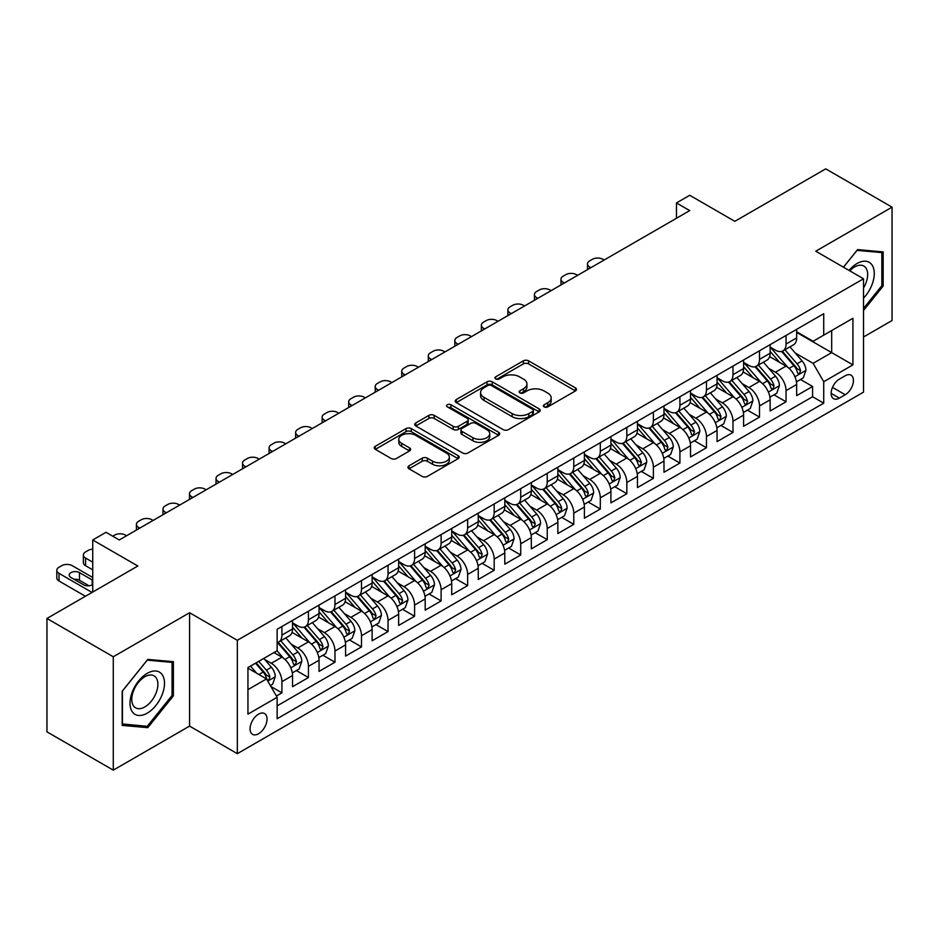 <?xml version="1.0" encoding="UTF-8"?>
<svg xmlns="http://www.w3.org/2000/svg" width="939" height="939" viewBox="0 0 939 939"><rect width="100%" height="100%" fill="white"/><g stroke="black" fill="none" stroke-linecap="round" stroke-linejoin="round"><path stroke-width="1.41" d="M544.139 406.892A2.582 1.491 0 0 0 547.777 406.892L575.454 390.917A3.686 2.124 0 0 0 576.534 389.403A3.686 2.124 0 0 0 575.454 387.901L528.575 360.834A3.686 2.124 0 0 0 523.363 360.834L495.686 376.821A2.582 1.491 0 0 0 494.935 377.865A2.582 1.491 0 0 0 495.686 378.922A2.582 1.491 0 0 0 499.337 378.922L502.917 376.856A11.784 6.808 0 0 1 519.584 376.856L523.493 379.11A11.784 6.808 0 0 1 526.943 383.922A11.784 6.808 0 0 1 523.493 388.734L519.913 390.8A2.582 1.491 0 0 0 519.161 391.856A2.582 1.491 0 0 0 519.913 392.901A2.582 1.491 0 0 0 523.563 392.901L527.143 390.835A11.784 6.808 0 0 1 543.81 390.835L547.719 393.089A11.784 6.808 0 0 1 551.17 397.901A11.784 6.808 0 0 1 547.719 402.714L544.139 404.779A2.582 1.491 0 0 0 543.376 405.836A2.582 1.491 0 0 0 544.139 406.892L544.139 404.779M258.554 733.758A12.007 6.937 120 0 0 266.406 723.171A12.007 6.937 120 0 0 264.563 713.558A12.007 6.937 120 0 0 258.554 714.145A12.007 6.937 120 0 0 250.713 724.732A12.007 6.937 120 0 0 252.556 734.345A12.007 6.937 120 0 0 258.554 733.758M409.028 465.791A3.686 2.124 0 0 0 407.949 467.293A3.686 2.124 0 0 0 409.028 468.807L422.186 476.402A3.686 2.124 0 0 0 427.386 476.402L458.126 458.655A3.686 2.124 0 0 0 459.206 457.152A3.686 2.124 0 0 0 458.126 455.65L411.247 428.583A3.686 2.124 0 0 0 406.035 428.583L375.295 446.318A3.686 2.124 0 0 0 374.227 447.821A3.686 2.124 0 0 0 375.295 449.335L391.187 458.502A3.686 2.124 0 0 0 396.399 458.502L409.545 450.908A3.686 2.124 0 0 0 410.625 449.405A3.686 2.124 0 0 0 409.545 447.903L401.669 443.349A9.848 5.693 0 0 1 398.782 439.335A9.848 5.693 0 0 1 404.862 434.076A9.848 5.693 0 0 1 415.601 435.309L446.471 453.126A9.848 5.693 0 0 1 449.358 457.152A9.848 5.693 0 0 1 443.267 462.399A9.848 5.693 0 0 1 432.539 461.166L427.386 458.197A3.686 2.124 0 0 0 422.186 458.197L409.028 465.791L409.028 468.807M863.528 336.995L892.05 320.528L892.05 207.155L825.721 168.856L734.838 221.334L689.731 195.289L676.467 202.941L689.731 210.606L119.253 539.972L105.99 532.307L92.726 539.972L92.726 592.051M113.279 656.772L113.279 770.144L189.572 726.093L189.572 612.733L113.279 656.772L46.95 618.472L137.833 566.006L92.726 539.972M189.572 612.733L237.332 640.304L863.528 278.777L863.528 392.138L237.332 753.665L237.332 640.304M892.05 207.155L815.768 251.206L863.528 278.777M503.175 429.628A3.686 2.124 0 0 0 508.386 429.628L539.115 411.892A3.686 2.124 0 0 0 540.195 410.39A3.686 2.124 0 0 0 539.115 408.876L492.236 381.809A3.686 2.124 0 0 0 487.036 381.809L456.295 399.556A3.686 2.124 0 0 0 455.215 401.059A3.686 2.124 0 0 0 456.295 402.561L503.175 429.628M448.349 407.444A2.582 1.491 0 0 1 450.955 407.808L450.955 404.744L498.621 432.269A3.686 2.124 0 0 1 499.701 433.771A3.686 2.124 0 0 1 498.621 435.273L467.892 453.009A3.686 2.124 0 0 1 462.681 453.009L415.801 425.942L415.801 422.937A3.686 2.124 0 0 0 414.721 424.44A3.686 2.124 0 0 0 415.801 425.942M415.801 422.937L428.947 415.343A3.686 2.124 0 0 1 434.158 415.343L453.173 426.318A3.686 2.124 0 0 0 458.385 426.318L467.106 421.282A3.686 2.124 0 0 0 468.185 419.78A3.686 2.124 0 0 0 467.106 418.278L447.316 406.845A2.582 1.491 0 0 1 446.553 405.801A2.582 1.491 0 0 1 448.149 404.427A2.582 1.491 0 0 1 450.955 404.744M113.279 770.144L46.95 731.845L46.95 618.472M276.406 696.034L281.911 692.853L270.89 686.491M264.634 659.436L271.289 663.286A15.012 8.662 60 0 1 281.911 681.667L292.522 675.54L292.522 686.726L308.438 677.535L296.372 670.563M291.16 644.119L297.827 647.969A15.012 8.662 60 0 1 308.438 666.35L319.049 660.223L319.049 671.408L334.977 662.218L322.899 655.246M317.699 628.801L324.366 632.651A15.012 8.662 60 0 1 334.977 651.032L345.587 644.905L345.587 656.091L361.503 646.901L349.437 639.929M344.237 613.484L350.893 617.334A15.012 8.662 60 0 1 361.503 635.715L372.126 629.588L372.126 640.774L388.042 631.571L375.964 624.611M370.764 598.166L377.431 602.016A15.012 8.662 60 0 1 388.042 620.397L398.652 614.27L398.652 625.444L414.58 616.254L402.502 609.282M397.303 582.849L403.958 586.687A15.012 8.662 60 0 1 414.58 605.08L425.191 598.941L425.191 610.127L441.107 600.937L429.041 593.964M423.829 567.532L430.496 571.37A15.012 8.662 60 0 1 441.107 589.751L451.718 583.624L451.718 594.81L467.645 585.619L455.568 578.647M450.368 552.202L457.035 556.052A15.012 8.662 60 0 1 467.645 574.433L478.256 568.306L478.256 579.492L494.172 570.302L482.106 563.33M476.906 536.885L483.562 540.735A15.012 8.662 60 0 1 494.172 559.116L504.795 552.989L504.795 564.175L520.711 554.984L508.633 548.012M503.433 521.568L510.1 525.417A15.012 8.662 60 0 1 520.711 543.798L531.321 537.671L531.321 548.857L547.249 539.667L535.171 532.695M529.972 506.25L536.627 510.1A15.012 8.662 60 0 1 547.249 528.481L557.86 522.354L557.86 533.54L573.776 524.338L561.71 517.377M556.498 490.933L563.165 494.783A15.012 8.662 60 0 1 573.776 513.163L584.387 507.037L584.387 518.211L600.314 509.02L588.237 502.048M583.037 475.615L589.704 479.453A15.012 8.662 60 0 1 600.314 497.846L610.925 491.707L610.925 502.893L626.841 493.703L614.775 486.731M609.575 460.298L616.23 464.136A15.012 8.662 60 0 1 626.841 482.517L637.464 476.39L637.464 487.576L653.38 478.385L641.302 471.413M636.102 444.969L642.769 448.819A15.012 8.662 60 0 1 653.38 467.199L663.99 461.072L663.99 472.258L679.918 463.068L667.84 456.096M662.641 429.651L669.296 433.501A15.012 8.662 60 0 1 679.918 451.882L690.529 445.755L690.529 456.941L706.445 447.75L694.379 440.778M689.167 414.334L695.834 418.184A15.012 8.662 60 0 1 706.445 436.565L717.056 430.438L717.056 441.623L732.983 432.433L720.906 425.461M715.706 399.016L722.361 402.866A15.012 8.662 60 0 1 732.983 421.247L743.594 415.12L743.594 426.306L759.51 417.104L747.444 410.143M742.244 383.699L748.899 387.537A15.012 8.662 60 0 1 759.51 405.93L770.133 399.803L770.133 410.977L786.049 401.786L786.049 390.612A15.012 8.662 -120 0 0 775.438 372.22L768.771 368.381M773.971 394.814L786.049 401.786M292.522 675.54A15.012 8.662 -120 0 0 281.911 657.159L273.942 652.558M319.049 660.223A15.012 8.662 -120 0 0 308.438 641.842L292.029 632.37M345.587 644.905A15.012 8.662 -120 0 0 334.977 626.524L318.567 617.052M372.126 629.588A15.012 8.662 -120 0 0 361.503 611.207L345.094 601.723M398.652 614.27A15.012 8.662 -120 0 0 388.042 595.878L371.633 586.406M425.191 598.941A15.012 8.662 -120 0 0 414.58 580.56L398.171 571.088M451.718 583.624A15.012 8.662 -120 0 0 441.107 565.243L424.698 555.771M478.256 568.306A15.012 8.662 -120 0 0 467.645 549.925L451.236 540.453M504.795 552.989A15.012 8.662 -120 0 0 494.172 534.608L477.763 525.136M531.321 537.671A15.012 8.662 -120 0 0 520.711 519.29L504.302 509.818M557.86 522.354A15.012 8.662 -120 0 0 547.249 503.973L530.84 494.489M584.387 507.037A15.012 8.662 -120 0 0 573.776 488.644L557.367 479.172M610.925 491.707A15.012 8.662 -120 0 0 600.314 473.326L583.905 463.854M637.464 476.39A15.012 8.662 -120 0 0 626.841 458.009L610.432 448.537M663.99 461.072A15.012 8.662 -120 0 0 653.38 442.692L636.971 433.219M690.529 445.755A15.012 8.662 -120 0 0 679.918 427.374L663.509 417.902M717.056 430.438A15.012 8.662 -120 0 0 706.445 412.057L690.036 402.585M743.594 415.12A15.012 8.662 -120 0 0 732.983 396.739L716.574 387.255M770.133 399.803A15.012 8.662 -120 0 0 759.51 381.41L743.101 371.938M845.217 375.753L839.384 379.121A11.632 6.714 120 0 0 831.778 389.368A11.632 6.714 120 0 0 833.562 398.688A11.632 6.714 120 0 0 839.384 398.113L845.217 394.744A11.632 6.714 120 0 0 852.812 384.497A11.632 6.714 120 0 0 851.039 375.166A11.632 6.714 120 0 0 845.217 375.753M247.943 689.637L266.512 678.909L277.134 697.301L277.134 718.746L823.726 403.171L823.726 381.727L813.115 363.334L795.31 353.064M277.134 697.301L247.943 714.145L247.943 667.57L277.134 650.727L277.134 629.283L823.726 313.708L823.726 335.153L852.917 318.298L852.917 364.872L823.726 381.727M292.522 622.839L297.827 625.914A15.012 8.662 60 0 0 305.328 626.653L315.95 620.526A15.012 8.662 -120 0 0 319.049 613.648L319.049 605.068M319.049 607.521L324.366 610.585A15.012 8.662 60 0 0 331.866 611.336L342.477 605.209A15.012 8.662 -120 0 0 345.587 598.331L345.587 589.751M345.587 592.204L350.893 595.267A15.012 8.662 60 0 0 358.405 596.019L369.015 589.88A15.012 8.662 -120 0 0 372.126 583.013L372.126 574.433M372.126 576.886L377.431 579.95A15.012 8.662 60 0 0 384.931 580.689L395.542 574.562A15.012 8.662 -120 0 0 398.652 567.696L398.652 559.116M398.652 561.569L403.958 564.632A15.012 8.662 60 0 0 411.47 565.372L422.081 559.245A15.012 8.662 -120 0 0 425.191 552.378L425.191 543.798M425.191 546.252L430.496 549.315A15.012 8.662 60 0 0 437.997 550.054L448.619 543.927A15.012 8.662 -120 0 0 451.718 537.061L451.718 528.481M451.718 530.934L457.035 533.998A15.012 8.662 60 0 0 464.535 534.737L475.146 528.61A15.012 8.662 -120 0 0 478.256 521.744L478.256 513.163M478.256 515.605L483.562 518.668A15.012 8.662 60 0 0 491.074 519.42L501.684 513.293A15.012 8.662 -120 0 0 504.795 506.414L504.795 497.834M504.795 500.287L510.1 503.351A15.012 8.662 60 0 0 517.6 504.102L528.211 497.975A15.012 8.662 -120 0 0 531.321 491.097L531.321 482.517M531.321 484.97L536.627 488.034A15.012 8.662 60 0 0 544.139 488.785L554.749 482.646A15.012 8.662 -120 0 0 557.86 475.78L557.86 467.199M557.86 469.653L563.165 472.716A15.012 8.662 60 0 0 570.666 473.456L581.288 467.329A15.012 8.662 -120 0 0 584.387 460.462L584.387 451.882M584.387 454.335L589.704 457.399A15.012 8.662 60 0 0 597.204 458.138L607.815 452.011A15.012 8.662 -120 0 0 610.925 445.145L610.925 436.565M610.925 439.018L616.23 442.081A15.012 8.662 60 0 0 623.731 442.821L634.353 436.694A15.012 8.662 -120 0 0 637.464 429.827L637.464 421.247M637.464 423.7L642.769 426.764A15.012 8.662 60 0 0 650.269 427.503L660.88 421.376A15.012 8.662 -120 0 0 663.99 414.51L663.99 405.93M663.99 408.371L669.296 411.435A15.012 8.662 60 0 0 676.808 412.186L687.418 406.059A15.012 8.662 -120 0 0 690.529 399.181L690.529 390.601M690.529 393.054L695.834 396.117A15.012 8.662 60 0 0 703.334 396.868L713.957 390.741A15.012 8.662 -120 0 0 717.056 383.863L717.056 375.283M717.056 377.736L722.361 380.8A15.012 8.662 60 0 0 729.873 381.551L740.484 375.412A15.012 8.662 -120 0 0 743.594 368.546L743.594 359.966M743.594 362.419L748.899 365.482A15.012 8.662 60 0 0 756.4 366.222L767.022 360.095A15.012 8.662 -120 0 0 770.133 353.228L770.133 344.648M277.134 705.87L812.587 396.739L812.587 386.469L796.659 395.659L796.659 384.474A15.012 8.662 -120 0 0 786.049 366.093L769.64 356.62M770.133 347.101L775.438 350.165A15.012 8.662 -120 0 0 782.938 350.904A15.012 8.662 -120 0 0 786.049 344.038L786.049 335.458M782.938 350.904L793.549 344.777A15.012 8.662 -120 0 0 796.659 337.911L796.659 329.331M281.911 626.524L281.911 635.104A15.012 8.662 60 0 1 278.801 641.971A15.012 8.662 60 0 1 277.134 642.581M278.801 641.971L289.412 635.844A15.012 8.662 -120 0 0 292.522 628.977L292.522 620.397M308.438 611.207L308.438 619.775A15.012 8.662 60 0 1 305.328 626.653M334.977 595.878L334.977 604.458A15.012 8.662 60 0 1 331.866 611.336M361.503 580.56L361.503 589.14A15.012 8.662 60 0 1 358.405 596.019M388.042 565.243L388.042 573.823A15.012 8.662 60 0 1 384.931 580.689M414.58 549.925L414.58 558.505A15.012 8.662 60 0 1 411.47 565.372M441.107 534.608L441.107 543.188A15.012 8.662 60 0 1 437.997 550.054M467.645 519.29L467.645 527.871A15.012 8.662 60 0 1 464.535 534.737M494.172 503.973L494.172 512.541A15.012 8.662 60 0 1 491.074 519.42M520.711 488.644L520.711 497.224A15.012 8.662 60 0 1 517.6 504.102M547.249 473.326L547.249 481.907A15.012 8.662 60 0 1 544.139 488.785M573.776 458.009L573.776 466.589A15.012 8.662 60 0 1 570.666 473.456M600.314 442.692L600.314 451.272A15.012 8.662 60 0 1 597.204 458.138M626.841 427.374L626.841 435.954A15.012 8.662 60 0 1 623.731 442.821M653.38 412.057L653.38 420.637A15.012 8.662 60 0 1 650.269 427.503M679.918 396.739L679.918 405.308A15.012 8.662 60 0 1 676.808 412.186M706.445 381.41L706.445 389.99A15.012 8.662 60 0 1 703.334 396.868M732.983 366.093L732.983 374.673A15.012 8.662 60 0 1 729.873 381.551M759.51 350.775L759.51 359.355A15.012 8.662 60 0 1 756.4 366.222M759.51 405.93L759.51 417.104M732.983 421.247L732.983 432.433M706.445 436.565L706.445 447.75M679.918 451.882L679.918 463.068M653.38 467.199L653.38 478.385M626.841 482.517L626.841 493.703M600.314 497.846L600.314 509.02M573.776 513.163L573.776 524.338M547.249 528.481L547.249 539.667M520.711 543.798L520.711 554.984M494.172 559.116L494.172 570.302M467.645 574.433L467.645 585.619M441.107 589.751L441.107 600.937M414.58 605.08L414.58 616.254M388.042 620.397L388.042 631.571M361.503 635.715L361.503 646.901M334.977 651.032L334.977 662.218M308.438 666.35L308.438 677.535M281.911 681.667L281.911 692.853M266.512 678.909L247.943 668.192M813.115 363.334L831.684 352.618L831.684 330.551L852.917 318.298M796.659 332.394L852.917 364.872M796.659 331.784L813.115 341.28L823.726 335.153M189.572 726.093L237.332 753.665M676.467 202.941L676.467 218.271M800.509 379.497L812.587 386.469M812.587 396.739L823.726 403.171M863.528 310.469L883.165 286.043L883.165 251.898L857.553 249.61L843.433 267.181M122.176 725.401L147.775 727.678L173.386 695.834L173.386 661.69L147.775 659.401L122.176 691.257L122.176 725.401M881.838 285.28L883.165 286.043M172.06 695.06L173.386 695.834M145.076 726.117L147.775 727.678M545.16 407.256L547.719 405.777A11.784 6.808 0 0 0 551.17 400.965L551.17 397.901M526.943 383.922L526.943 386.985A11.784 6.808 0 0 1 523.493 391.798L520.945 393.265M575.454 387.901L575.454 390.917L528.575 363.898A3.686 2.124 0 0 0 523.363 363.898L496.719 379.286M539.068 411.916L492.236 384.884A3.686 2.124 0 0 0 487.036 384.884L456.342 402.596M532.613 411.435A2.582 1.491 0 0 0 533.364 410.39A2.582 1.491 0 0 0 532.613 409.334L491.461 385.577A2.582 1.491 0 0 0 487.811 385.577L484.031 387.76A11.784 6.808 0 0 0 480.58 392.561A11.784 6.808 0 0 0 484.031 397.373L512.166 413.618A11.784 6.808 0 0 0 528.833 413.618L532.613 411.435L532.613 414.498A2.582 1.491 0 0 0 533.364 413.453L533.364 410.39M480.58 392.561L480.58 395.624A11.784 6.808 0 0 0 484.031 400.437L484.031 397.373M532.613 414.498L528.833 416.681A11.784 6.808 0 0 1 512.166 416.681L484.031 400.437M415.848 425.977L428.947 418.407L428.947 415.343M468.185 419.78L468.185 422.843A3.686 2.124 0 0 1 467.106 424.346L458.385 429.393A3.686 2.124 0 0 1 453.173 429.393L434.158 418.407A3.686 2.124 0 0 0 428.947 418.407M450.955 407.808L498.574 435.297M472.904 437.715A9.848 5.693 0 0 0 483.644 438.947A9.848 5.693 0 0 0 489.724 433.689A9.848 5.693 0 0 0 486.836 429.675L475.967 423.395A3.686 2.124 0 0 0 470.756 423.395L462.023 428.43A3.686 2.124 0 0 0 460.955 429.933A3.686 2.124 0 0 0 462.023 431.435L472.904 437.715L472.904 440.778A9.848 5.693 0 0 0 483.644 442.011A9.848 5.693 0 0 0 489.724 436.752L489.724 433.689M460.955 429.933L460.955 432.996A3.686 2.124 0 0 0 462.023 434.499L462.023 431.435M472.904 440.778L462.023 434.499M449.358 457.152L449.358 460.216A9.848 5.693 0 0 1 443.267 465.462A9.848 5.693 0 0 1 432.539 464.23L427.386 461.26A3.686 2.124 0 0 0 422.186 461.26L409.075 468.831M398.782 439.335L398.782 442.398A9.848 5.693 0 0 0 401.669 446.412L401.669 443.349M409.498 450.931L401.669 446.412M458.068 458.678L411.247 431.647A3.686 2.124 0 0 0 406.035 431.647L375.354 449.358M796.436 381.856L803.291 377.889L805.944 370.236A9.942 5.74 -120 0 0 802.07 360.893L789.945 346.855M590.889 267.674L589.704 266.981A7.5 4.331 -0 0 1 587.497 263.918A7.5 4.331 -0 0 1 589.704 260.854L592.356 259.317A7.5 4.331 -0 0 1 602.967 259.317L604.153 260.009M787.528 367.067L773.149 350.423A28.71 16.573 -120 0 0 770.133 347.266M779.64 362.395L771.6 353.087A23.827 13.756 -120 0 0 770.133 351.479M781.588 351.444L793.854 365.647A9.942 5.74 60 0 1 797.399 372.49L798.115 373.675L799.465 373.487L800.58 370.659A9.942 5.74 -120 0 0 797.035 363.804L784.91 349.766M782.304 351.209L795.486 366.468A5.071 2.923 60 0 1 796.765 368.452L800.58 370.659M863.528 298.144A24.391 14.085 120 0 0 873.951 269.857A24.391 14.085 120 0 0 857.025 263.53A24.391 14.085 120 0 0 849.032 270.409M863.528 287.921A18.463 10.658 120 0 0 863.845 266.066A18.463 10.658 120 0 0 854.607 266.969A18.463 10.658 120 0 0 849.772 270.831M843.492 267.204L857.025 250.373L881.838 252.591L881.838 285.667L863.528 308.438M880.195 251.64L881.838 252.591M162.189 694.567A24.391 14.085 120 0 0 155.874 671.009A24.391 14.085 120 0 0 132.317 691.902A24.391 14.085 120 0 0 138.62 715.459A24.391 14.085 120 0 0 162.189 694.567M156.132 692.853A18.463 10.658 120 0 0 154.066 675.845A18.463 10.658 120 0 0 133.526 690.834A18.463 10.658 120 0 0 135.592 707.83A18.463 10.658 120 0 0 156.132 692.853M122.434 724.098L122.434 691.022L147.247 660.152L172.06 662.371L172.06 695.447L147.247 726.317L122.176 723.946M170.417 661.42L172.06 662.371M769.91 397.174L776.764 393.206L779.417 385.553A9.942 5.74 -120 0 0 775.544 376.21L763.419 362.172M564.362 282.991L563.165 282.299A7.5 4.331 -0 0 1 560.97 279.235A7.5 4.331 -0 0 1 563.165 276.172L565.818 274.646A7.5 4.331 -0 0 1 576.429 274.646L577.626 275.327M760.989 382.384L746.611 365.741A28.71 16.573 -120 0 0 743.594 362.583M753.101 377.713L745.061 368.405A23.827 13.756 -120 0 0 743.594 366.797M755.05 366.762L767.316 380.964A9.942 5.74 60 0 1 770.86 387.819L771.588 388.992L772.926 388.805L774.041 385.976A9.942 5.74 -120 0 0 770.496 379.121L758.372 365.083M755.778 366.539L768.947 381.786A5.071 2.923 60 0 1 770.226 383.769L774.041 385.976M743.371 412.491L750.226 408.535L752.878 400.871A9.942 5.74 -120 0 0 749.005 391.528L736.88 377.501M537.824 298.309L536.627 297.616A7.5 4.331 -0 0 1 534.432 294.553A7.5 4.331 -0 0 1 536.627 291.489L539.279 289.963A7.5 4.331 -0 0 1 549.902 289.963L551.087 290.644M734.451 397.702L720.072 381.058A28.71 16.573 -120 0 0 717.056 377.901M726.575 393.03L718.523 383.722A23.827 13.756 -120 0 0 717.056 382.126M728.523 382.091L740.777 396.281A9.942 5.74 60 0 1 744.322 403.136L745.05 404.31L746.399 404.122L747.514 401.293A9.942 5.74 -120 0 0 743.97 394.439L731.845 380.412M729.239 381.856L742.42 397.103A5.071 2.923 60 0 1 743.688 399.087L747.514 401.293M716.833 427.808L723.699 423.853L726.34 416.188A9.942 5.74 -120 0 0 722.478 406.857L710.354 392.819M511.286 313.626L510.1 312.933A7.5 4.331 -0 0 1 507.893 309.87A7.5 4.331 -0 0 1 510.1 306.807L512.753 305.281A7.5 4.331 -0 0 1 523.363 305.281L524.561 305.973M707.924 413.019L693.545 396.375A28.71 16.573 -120 0 0 690.529 393.218M700.036 408.348L691.996 399.04A23.827 13.756 -120 0 0 690.529 397.443M701.985 397.408L714.25 411.599A9.942 5.74 60 0 1 717.795 418.454L718.511 419.627L719.861 419.44L720.976 416.611A9.942 5.74 -120 0 0 717.431 409.768L705.306 395.73M702.712 397.174L715.882 412.432A5.071 2.923 60 0 1 717.161 414.404L720.976 416.611M690.306 443.126L697.161 439.17L699.813 431.506A9.942 5.74 -120 0 0 695.94 422.174L683.815 408.136M484.759 328.943L483.562 328.263A7.5 4.331 -0 0 1 481.367 325.199A7.5 4.331 -0 0 1 483.562 322.136L486.214 320.598A7.5 4.331 -0 0 1 496.825 320.598L498.022 321.291M681.385 428.348L667.007 411.693A28.71 16.573 -120 0 0 663.99 408.535M673.498 423.677L665.458 414.357A23.827 13.756 -120 0 0 663.99 412.761M675.446 412.726L687.712 426.916A9.942 5.74 60 0 1 691.257 433.771L691.984 434.945L693.322 434.757L694.449 431.928A9.942 5.74 -120 0 0 690.893 425.085L678.78 411.047M676.174 412.491L689.343 427.75A5.071 2.923 60 0 1 690.623 429.733L694.449 431.928M663.767 458.443L670.622 454.488L673.275 446.823A9.942 5.74 -120 0 0 669.401 437.492L657.288 423.454M458.22 344.261L457.035 343.58A7.5 4.331 -0 0 1 454.828 340.517A7.5 4.331 -0 0 1 457.035 337.453L459.687 335.916A7.5 4.331 -0 0 1 470.298 335.916L471.484 336.608M654.859 443.666L640.48 427.01A28.71 16.573 -120 0 0 637.464 423.865M646.971 438.994L638.931 429.675A23.827 13.756 -120 0 0 637.464 428.078M648.919 428.043L661.185 442.234A9.942 5.74 60 0 1 664.73 449.088L665.446 450.274L666.796 450.074L667.911 447.246A9.942 5.74 -120 0 0 664.366 440.403L652.241 426.365M649.635 427.808L662.817 443.067A5.071 2.923 60 0 1 664.096 445.051L667.911 447.246M637.241 473.761L644.095 469.805L646.748 462.141A9.942 5.74 -120 0 0 642.875 452.809L630.75 438.771M431.694 359.59L430.496 358.898A7.5 4.331 -0 0 1 428.301 355.834A7.5 4.331 -0 0 1 430.496 352.771L433.149 351.233A7.5 4.331 -0 0 1 443.76 351.233L444.957 351.925M628.32 458.983L613.942 442.339A28.71 16.573 -120 0 0 610.925 439.182M620.433 454.312L612.392 445.004A23.827 13.756 -120 0 0 610.925 443.396M622.381 443.361L634.647 457.563A9.942 5.74 60 0 1 638.191 464.406L638.919 465.591L640.257 465.404L641.372 462.575A9.942 5.74 -120 0 0 637.827 455.72L625.703 441.682M623.109 443.126L636.278 458.385A5.071 2.923 60 0 1 637.558 460.368L641.372 462.575M610.702 489.09L617.557 485.123L620.21 477.47A9.942 5.74 -120 0 0 616.336 468.127L604.211 454.089M405.155 374.907L403.958 374.215A7.5 4.331 -0 0 1 401.763 371.151A7.5 4.331 -0 0 1 403.958 368.088L406.61 366.55A7.5 4.331 -0 0 1 417.233 366.55L418.418 367.243M601.782 474.301L587.403 457.657A28.71 16.573 -120 0 0 584.387 454.499M593.906 469.629L585.854 460.321A23.827 13.756 -120 0 0 584.387 458.713M595.854 458.678L608.108 472.88A9.942 5.74 60 0 1 611.653 479.723L612.381 480.909L613.73 480.721L614.845 477.892A9.942 5.74 -120 0 0 611.301 471.038L599.176 457M596.57 458.443L609.751 473.702A5.071 2.923 60 0 1 611.019 475.686L614.845 477.892M584.164 504.407L591.03 500.44L593.671 492.787A9.942 5.74 -120 0 0 589.809 483.444L577.685 469.406M378.617 390.225L377.431 389.532A7.5 4.331 -0 0 1 375.224 386.469A7.5 4.331 -0 0 1 377.431 383.405L380.084 381.88A7.5 4.331 -0 0 1 390.694 381.88L391.892 382.56M575.255 489.618L560.876 472.974A28.71 16.573 -120 0 0 557.86 469.817M567.367 484.947L559.327 475.639A23.827 13.756 -120 0 0 557.86 474.042M569.316 473.995L581.581 488.198A9.942 5.74 60 0 1 585.126 495.053L585.842 496.226L587.192 496.038L588.307 493.21A9.942 5.74 -120 0 0 584.762 486.355L572.637 472.317M570.043 473.772L583.213 489.019A5.071 2.923 60 0 1 584.492 491.003L588.307 493.21M557.637 519.725L564.492 515.769L567.144 508.105A9.942 5.74 -120 0 0 563.271 498.762L551.146 484.735M352.09 405.542L350.893 404.85A7.5 4.331 -0 0 1 348.698 401.786A7.5 4.331 -0 0 1 350.893 398.723L353.545 397.197A7.5 4.331 -0 0 1 364.156 397.197L365.353 397.878M548.716 504.936L534.338 488.292A28.71 16.573 -120 0 0 531.321 485.134M540.829 500.264L532.789 490.956A23.827 13.756 -120 0 0 531.321 489.36M542.777 489.325L555.043 503.515A9.942 5.74 60 0 1 558.588 510.37L559.315 511.544L560.653 511.356L561.78 508.527A9.942 5.74 -120 0 0 558.224 501.672L546.111 487.646M543.505 489.09L556.674 504.337A5.071 2.923 60 0 1 557.954 506.321L561.78 508.527M531.098 535.042L537.953 531.087L540.606 523.422A9.942 5.74 -120 0 0 536.732 514.091L524.619 500.053M325.551 420.86L324.366 420.167A7.5 4.331 -0 0 1 322.159 417.104A7.5 4.331 -0 0 1 324.366 414.04L327.018 412.514A7.5 4.331 -0 0 1 337.629 412.514L338.815 413.207M522.19 520.253L507.811 503.609A28.71 16.573 -120 0 0 504.795 500.452M514.302 515.581L506.262 506.274A23.827 13.756 -120 0 0 504.795 504.677M516.25 504.642L528.516 518.833A9.942 5.74 60 0 1 532.061 525.687L532.777 526.861L534.127 526.673L535.242 523.845A9.942 5.74 -120 0 0 531.697 517.002L519.572 502.964M516.966 504.407L530.148 519.666A5.071 2.923 60 0 1 531.427 521.638L535.242 523.845M504.572 550.36L511.426 546.404L514.079 538.74A9.942 5.74 -120 0 0 510.206 529.408L498.081 515.37M299.025 436.177L297.827 435.496A7.5 4.331 -0 0 1 295.632 432.433A7.5 4.331 -0 0 1 297.827 429.369L300.48 427.832A7.5 4.331 -0 0 1 311.091 427.832L312.288 428.524M495.651 535.582L481.273 518.927A28.71 16.573 -120 0 0 478.256 515.769M487.764 530.911L479.723 521.591A23.827 13.756 -120 0 0 478.256 519.995M489.712 519.96L501.978 534.15A9.942 5.74 60 0 1 505.522 541.005L506.25 542.179L507.588 541.991L508.703 539.162A9.942 5.74 -120 0 0 505.159 532.319L493.034 518.281M490.44 519.725L503.609 534.984A5.071 2.923 60 0 1 504.889 536.967L508.703 539.162M478.033 565.677L484.888 561.722L487.541 554.057A9.942 5.74 -120 0 0 483.667 544.726L471.542 530.688M272.486 451.495L271.289 450.814A7.5 4.331 -0 0 1 269.094 447.75A7.5 4.331 -0 0 1 271.289 444.687L273.942 443.149A7.5 4.331 -0 0 1 284.564 443.149L285.749 443.842M469.113 550.9L454.734 534.244A28.71 16.573 -120 0 0 451.718 531.098M461.237 546.228L453.185 536.908A23.827 13.756 -120 0 0 451.718 535.312M463.185 535.277L475.439 549.468A9.942 5.74 60 0 1 478.984 556.322L479.712 557.508L481.061 557.308L482.177 554.48A9.942 5.74 -120 0 0 478.632 547.637L466.507 533.598M463.901 535.042L477.082 550.301A5.071 2.923 60 0 1 478.35 552.285L482.177 554.48M451.495 580.995L458.361 577.039L461.014 569.374A9.942 5.74 -120 0 0 457.14 560.043L445.016 546.005M245.948 466.824L244.762 466.131A7.5 4.331 -0 0 1 242.555 463.068A7.5 4.331 -0 0 1 244.762 460.004L247.415 458.467A7.5 4.331 -0 0 1 258.025 458.467L259.223 459.159M442.586 566.217L428.207 549.573A28.71 16.573 -120 0 0 425.191 546.416M434.698 561.545L426.658 552.238A23.827 13.756 -120 0 0 425.191 550.63M436.647 550.594L448.912 564.797A9.942 5.74 60 0 1 452.457 571.64L453.185 572.825L454.523 572.637L455.638 569.809A9.942 5.74 -120 0 0 452.093 562.954L439.968 548.916M437.374 550.36L450.544 565.618A5.071 2.923 60 0 1 451.823 567.602L455.638 569.809M424.968 596.324L431.823 592.356L434.475 584.704A9.942 5.74 -120 0 0 430.602 575.361L418.477 561.322M219.421 482.141L218.224 481.449A7.5 4.331 -0 0 1 216.029 478.385A7.5 4.331 -0 0 1 218.224 475.322L220.876 473.784A7.5 4.331 -0 0 1 231.487 473.784L232.684 474.477M416.047 581.534L401.669 564.891A28.71 16.573 -120 0 0 398.652 561.733M408.16 576.863L400.12 567.555A23.827 13.756 -120 0 0 398.652 565.947M410.12 565.912L422.374 580.114A9.942 5.74 60 0 1 425.919 586.957L426.646 588.143L427.984 587.955L429.111 585.126A9.942 5.74 -120 0 0 425.555 578.271L413.442 564.233M410.836 565.677L424.017 580.936A5.071 2.923 60 0 1 425.285 582.919L429.111 585.126M398.429 611.641L405.284 607.674L407.937 600.021A9.942 5.74 -120 0 0 404.063 590.678L391.95 576.64M192.882 497.459L191.697 496.766A7.5 4.331 -0 0 1 189.49 493.703A7.5 4.331 -0 0 1 191.697 490.639L194.35 489.113A7.5 4.331 -0 0 1 204.96 489.113L206.146 489.794M389.521 596.852L375.142 580.208A28.71 16.573 -120 0 0 372.126 577.051M381.633 592.18L373.593 582.873A23.827 13.756 -120 0 0 372.126 581.276M383.582 581.229L395.847 595.432A9.942 5.74 60 0 1 399.392 602.286L400.108 603.46L401.458 603.272L402.573 600.444A9.942 5.74 -120 0 0 399.028 593.589L386.903 579.551M384.297 581.006L397.479 596.253A5.071 2.923 60 0 1 398.758 598.237L402.573 600.444M371.903 626.959L378.757 623.003L381.41 615.338A9.942 5.74 -120 0 0 377.537 605.995L365.412 591.969M166.356 512.776L165.158 512.084A7.5 4.331 -0 0 1 162.963 509.02A7.5 4.331 -0 0 1 165.158 505.957L167.811 504.431A7.5 4.331 -0 0 1 178.422 504.431L179.619 505.112M362.982 612.169L348.604 595.526A28.71 16.573 -120 0 0 345.587 592.368M355.095 607.498L347.054 598.19A23.827 13.756 -120 0 0 345.587 596.594M357.043 596.558L369.309 610.749A9.942 5.74 60 0 1 372.853 617.604L373.581 618.778L374.919 618.59L376.034 615.761A9.942 5.74 -120 0 0 372.49 608.906L360.365 594.88M357.771 596.324L370.94 611.571A5.071 2.923 60 0 1 372.22 613.554L376.034 615.761M345.364 642.276L352.219 638.32L354.872 630.656A9.942 5.74 -120 0 0 350.998 621.325L338.873 607.287M139.817 528.094L138.62 527.401A7.5 4.331 -0 0 1 136.425 524.338A7.5 4.331 -0 0 1 138.62 521.274L141.273 519.748A7.5 4.331 -0 0 1 151.895 519.748L153.08 520.441M336.444 627.487L322.065 610.843A28.71 16.573 -120 0 0 319.049 607.686M328.568 622.815L320.516 613.507A23.827 13.756 -120 0 0 319.049 611.911M330.516 611.876L342.77 626.067A9.942 5.74 60 0 1 346.315 632.921L347.043 634.095L348.392 633.907L349.508 631.078A9.942 5.74 -120 0 0 345.963 624.235L333.838 610.197M331.232 611.641L344.413 626.9A5.071 2.923 60 0 1 345.681 628.872L349.508 631.078M318.826 657.593L325.692 653.638L328.345 645.973A9.942 5.74 -120 0 0 324.471 636.642L312.347 622.604M112.75 536.216L114.746 535.066A7.5 4.331 -0 0 1 125.357 535.066L126.554 535.758M309.917 642.816L295.539 626.16A28.71 16.573 -120 0 0 292.522 623.003M302.029 638.144L293.989 628.825A23.827 13.756 -120 0 0 292.522 627.229M303.978 627.193L316.243 641.384A9.942 5.74 60 0 1 319.788 648.239L320.516 649.412L321.854 649.225L322.969 646.396A9.942 5.74 -120 0 0 319.424 639.553L307.299 625.515M304.706 626.959L317.875 642.217A5.071 2.923 60 0 1 319.154 644.201L322.969 646.396M292.299 672.911L299.154 668.955L301.806 661.291A9.942 5.74 -120 0 0 297.933 651.959L285.808 637.921M283.378 658.133L277.028 650.786M92.726 562.179L85.555 558.048L85.555 565.701A7.5 4.331 180 0 1 83.36 562.637L83.36 554.984A7.5 4.331 -0 0 0 85.555 558.048M92.726 569.844L85.555 565.701M275.491 653.462L274.47 652.265M277.451 642.511L289.705 656.701A9.942 5.74 60 0 1 293.25 663.556L293.977 664.742L295.315 664.542L296.442 661.713A9.942 5.74 -120 0 0 292.898 654.87L280.773 640.832M278.167 642.276L291.348 657.535A5.071 2.923 60 0 1 292.616 659.518L296.442 661.713M92.726 549.139A7.5 4.331 -0 0 0 88.207 550.383L85.555 551.921A7.5 4.331 -0 0 0 83.36 554.984M270.362 685.576L272.615 684.273L275.268 676.62A9.942 5.74 -120 0 0 271.394 667.277L263.765 658.439M92.057 592.439L59.028 573.365A7.5 4.331 -0 0 1 56.821 570.302A7.5 4.331 -0 0 1 59.028 567.238L61.681 565.701A7.5 4.331 -0 0 1 72.291 565.701L92.726 577.497M256.64 673.216L250.502 666.103M85.426 596.265L59.028 581.018A7.5 4.331 180 0 1 56.821 577.955L56.821 570.302M248.964 668.779L247.943 667.594M89.064 585.807L79.451 580.255A6.01 3.463 -0 0 0 74.087 579.304M255.537 663.192L263.178 672.031A9.942 5.74 60 0 1 266.723 678.874L267.439 680.059L268.789 679.871L269.904 677.042A9.942 5.74 -120 0 0 266.359 670.188L258.73 661.349M256.159 662.828L264.81 672.852A5.071 2.923 60 0 1 266.089 674.836L269.904 677.042M92.726 580.302A6.01 3.463 -0 0 0 92.186 579.95L79.451 572.602A6.01 3.463 -0 0 0 72.913 571.851A6.01 3.463 -0 0 0 69.204 575.044A6.01 3.463 -0 0 0 70.965 577.497L83.7 584.856A6.01 3.463 -0 0 0 92.726 584.504M271.289 663.286L281.911 657.159M297.827 647.969L308.438 641.842M324.366 632.651L334.977 626.524M350.893 617.334L361.503 611.207M377.431 602.016L388.042 595.878M403.958 586.687L414.58 580.56M430.496 571.37L441.107 565.243M457.035 556.052L467.645 549.925M483.562 540.735L494.172 534.608M510.1 525.417L520.711 519.29M536.627 510.1L547.249 503.973M563.165 494.783L573.776 488.644M589.704 479.453L600.314 473.326M616.23 464.136L626.841 458.009M642.769 448.819L653.38 442.692M669.296 433.501L679.918 427.374M695.834 418.184L706.445 412.057M722.361 402.866L732.983 396.739M748.899 387.537L759.51 381.41M775.438 372.22L786.049 366.093M786.049 344.038L796.659 337.911M281.911 635.104L292.522 628.977M308.438 619.775L319.049 613.648M334.977 604.458L345.587 598.331M361.503 589.14L372.126 583.013M388.042 573.823L398.652 567.696M414.58 558.505L425.191 552.378M441.107 543.188L451.718 537.061M467.645 527.871L478.256 521.744M494.172 512.541L504.795 506.414M520.711 497.224L531.321 491.097M547.249 481.907L557.86 475.78M573.776 466.589L584.387 460.462M600.314 451.272L610.925 445.145M626.841 435.954L637.464 429.827M653.38 420.637L663.99 414.51M679.918 405.308L690.529 399.181M706.445 389.99L717.056 383.863M732.983 374.673L743.594 368.546M759.51 359.355L770.133 353.228M786.049 390.612L796.659 384.474M832.494 387.396L845.217 394.744M831.156 393.359L839.384 398.113M547.719 405.777L547.719 402.714M519.913 392.901L519.913 390.8M523.493 391.798L523.493 388.734M495.686 378.922L495.686 376.821M523.363 363.898L523.363 360.834M528.575 363.898L528.575 360.834M456.295 402.561L456.295 399.556M487.036 384.884L487.036 381.809M492.236 384.884L492.236 381.809M539.115 411.892L539.115 408.876M512.166 416.681L512.166 413.618M528.833 416.681L528.833 413.618M434.158 418.407L434.158 415.343M453.173 429.393L453.173 426.318M458.385 429.393L458.385 426.318M467.106 424.346L467.106 421.282M498.621 435.273L498.621 432.269M422.186 461.26L422.186 458.197M427.386 461.26L427.386 458.197M432.539 464.23L432.539 461.166M409.545 450.908L409.545 447.903M375.295 449.335L375.295 446.318M406.035 431.647L406.035 428.583M411.247 431.647L411.247 428.583M458.126 458.655L458.126 455.65M589.704 266.981L589.704 268.354M794.922 376.75L805.885 370.424M773.149 350.423L774.511 349.637M797.035 363.804L802.07 360.893M789.112 368.381L793.854 365.647M563.165 282.299L563.165 283.684M768.384 392.068L779.347 385.741M746.611 365.741L747.972 364.954M770.496 379.121L775.544 376.21M762.574 383.699L767.316 380.964M536.627 297.616L536.627 299.001M741.857 407.385L752.82 401.059M720.072 381.058L721.445 380.272M743.97 394.439L749.005 391.528M736.035 399.016L740.777 396.281M510.1 312.933L510.1 314.319M715.318 422.714L726.281 416.376M693.545 396.375L694.907 395.589M717.431 409.768L722.478 406.857M709.508 414.334L714.25 411.599M483.562 328.263L483.562 329.636M688.792 438.032L699.743 431.705M667.007 411.693L668.38 410.906M690.893 425.085L695.94 422.174M682.97 429.663L687.712 426.916M457.035 343.58L457.035 344.953M662.253 453.349L673.216 447.023M640.48 427.01L641.842 426.224M664.366 440.403L669.401 437.492M656.443 444.98L661.185 442.234M430.496 358.898L430.496 360.271M635.715 468.667L646.678 462.34M613.942 442.339L615.303 441.541M637.827 455.72L642.875 452.809M629.905 460.298L634.647 457.563M403.958 374.215L403.958 375.588M609.188 483.984L620.151 477.658M587.403 457.657L588.776 456.87M611.301 471.038L616.336 468.127M603.366 475.615L608.108 472.88M377.431 389.532L377.431 390.917M582.649 499.302L593.612 492.975M560.876 472.974L562.238 472.188M584.762 486.355L589.809 483.444M576.839 490.933L581.581 488.198M350.893 404.85L350.893 406.235M556.123 514.619L567.074 508.292M534.338 488.292L535.711 487.505M558.224 501.672L563.271 498.762M550.301 506.25L555.043 503.515M324.366 420.167L324.366 421.552M529.584 529.948L540.547 523.61M507.811 503.609L509.173 502.823M531.697 517.002L536.732 514.091M523.774 521.568L528.516 518.833M297.827 435.496L297.827 436.87M503.046 545.266L514.009 538.939M481.273 518.927L482.634 518.14M505.159 532.319L510.206 529.408M497.236 536.897L501.978 534.15M271.289 450.814L271.289 452.187M476.519 560.583L487.482 554.256M454.734 534.244L456.108 533.458M478.632 547.637L483.667 544.726M470.697 552.214L475.439 549.468M244.762 466.131L244.762 467.505M449.981 575.9L460.943 569.574M428.207 549.573L429.569 548.775M452.093 562.954L457.14 560.043M444.17 567.532L448.912 564.797M218.224 481.449L218.224 482.822M423.454 591.218L434.405 584.891M401.669 564.891L403.042 564.104M425.555 578.271L430.602 575.361M417.632 582.849L422.374 580.114M191.697 496.766L191.697 498.151M396.915 606.535L407.878 600.209M375.142 580.208L376.504 579.422M399.028 593.589L404.063 590.678M391.105 598.166L395.847 595.432M165.158 512.084L165.158 513.469M370.377 621.853L381.34 615.526M348.604 595.526L349.977 594.739M372.49 608.906L377.537 605.995M364.567 613.484L369.309 610.749M138.62 527.401L138.62 528.786M343.85 637.182L354.813 630.844M322.065 610.843L323.439 610.057M345.963 624.235L350.998 621.325M338.028 628.801L342.77 626.067M317.312 652.499L328.274 646.173M295.539 626.16L296.9 625.374M319.424 639.553L324.471 636.642M311.502 644.131L316.243 641.384M290.785 667.817L301.736 661.49M292.898 654.87L297.933 651.959M284.963 659.448L289.705 656.701M59.028 573.365L59.028 581.018M267.779 681.092L275.209 676.808M266.359 670.188L271.394 667.277M258.882 674.507L263.178 672.031M79.451 580.255L79.451 572.602M92.186 584.856L92.186 579.95M587.497 263.918L587.497 269.634M560.97 279.235L560.97 284.951M534.432 294.553L534.432 300.269M507.893 309.87L507.893 315.586M481.367 325.199L481.367 330.904M454.828 340.517L454.828 346.221M428.301 355.834L428.301 361.538M401.763 371.151L401.763 376.868M375.224 386.469L375.224 392.185M348.698 401.786L348.698 407.503M322.159 417.104L322.159 422.82M295.632 432.433L295.632 438.137M269.094 447.75L269.094 453.455M242.555 463.068L242.555 468.772M216.029 478.385L216.029 484.101M189.49 493.703L189.49 499.419M162.963 509.02L162.963 514.736M136.425 524.338L136.425 530.054"/></g></svg>
